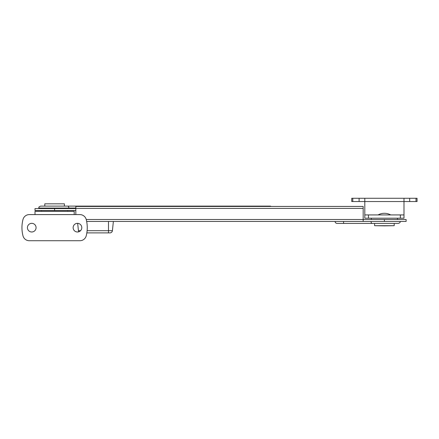 <?xml version="1.0" encoding="UTF-8"?>
<svg xmlns="http://www.w3.org/2000/svg" width="439" height="439" viewBox="0 0 439 439"><rect width="100%" height="100%" fill="white"/><g stroke="black" fill="none" stroke-linecap="round" stroke-linejoin="round"><path stroke-width="0.66" d="M400.236 221.459C399.858 222.057 400.939 222.502 398.277 223.418L337.048 223.418C335.862 223.303 335.209 222.65 335.089 221.459M384.399 219.5L406.113 219.5L406.113 221.459L384.399 221.459L384.399 219.5L363.174 219.5L363.174 221.459L384.399 221.459M86.659 221.459L363.174 221.459M75.826 214.6L75.826 206.44L363.174 206.44L363.174 219.5L86.22 219.5A6.53 6.53 0 0 0 79.898 214.6L35.01 214.6L35.01 211.335L74.196 211.335L74.196 214.6M372.151 223.418C371.493 223.363 371.12 222.71 371.026 221.459M271.192 206.44A1.959 1.959 0 0 0 270.111 206.111L265.216 206.111L270.111 206.111M54.601 210.522L54.601 208.563L35.01 208.563L35.01 210.522L75.826 210.522M75.826 208.07L38.764 208.07L38.764 208.563M265.216 206.44L265.216 206.111L64.401 206.111L64.401 203.828L44.805 203.828L44.805 206.111L40.723 206.111L67.59 206.111C68.336 206.149 68.764 206.802 68.879 208.07L68.879 208.563M54.601 208.563L75.826 208.563M78.433 230.694L77.659 223.341L78.433 230.694A2.447 2.447 0 0 0 78.811 231.776A2.447 2.447 0 0 1 78.433 230.694L80.546 230.694M87.114 230.694L112.406 230.694L113.377 221.459L112.406 230.694A2.447 2.447 0 0 1 109.969 232.889L86.834 232.889M403.99 198.274L417.05 198.274L417.05 201.539L351.743 201.539L351.743 198.274L403.99 198.274L403.99 218.194L364.804 218.194L364.804 198.274M403.99 214.929L364.804 214.929M31.745 223.336A4.324 4.324 0 0 1 36.075 227.665A4.324 4.324 0 0 1 31.745 231.99A4.324 4.324 0 0 1 27.421 227.665A4.324 4.324 0 0 1 31.745 223.336M77.462 223.336A4.324 4.324 0 0 1 81.786 227.665A4.324 4.324 0 0 1 77.462 231.99A4.324 4.324 0 0 1 73.132 227.665A4.324 4.324 0 0 1 77.462 223.336M35.01 214.6L29.309 214.6A6.53 6.53 0 0 0 22.987 219.5A32.651 32.651 0 0 0 22.987 235.825A6.53 6.53 0 0 0 29.309 240.726L79.898 240.726A6.53 6.53 0 0 0 86.22 235.825A32.651 32.651 0 0 0 86.22 219.5M44.805 203.828L64.401 203.828M54.601 206.111L64.401 206.111M384.399 225.865L374.599 225.706L394.195 225.706L384.399 225.865M67.666 211.335L67.666 210.522M41.54 211.335L41.54 210.522M397.46 219.5L397.46 218.194M371.334 219.5L371.334 218.194M75.826 208.399L363.174 208.399M343.583 221.459L343.583 223.418M108.482 232.889L108.482 221.459M109.969 232.889A2.447 2.447 0 0 0 112.406 230.694M400.341 214.929L400.341 218.194M368.453 214.929L368.453 218.194M409.691 201.539L409.691 198.274M416.013 201.539L416.013 198.274M359.102 201.539L359.102 198.274M352.78 201.539L352.78 198.274M38.764 208.07C39.142 207.477 38.061 207.027 40.723 206.111M390.721 214.929A13.06 13.06 0 0 0 378.072 214.929M374.599 223.418L374.599 225.706M394.195 223.418L394.195 225.706"/></g></svg>
